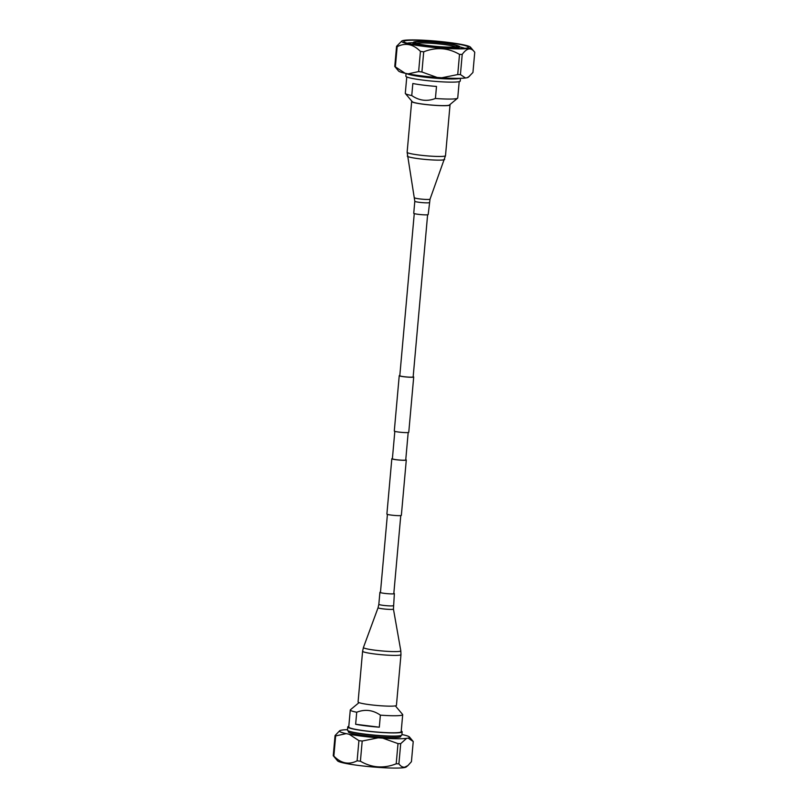 <?xml version="1.0" encoding="UTF-8"?>
<svg xmlns="http://www.w3.org/2000/svg" width="808" height="808" viewBox="0 0 808 808"><rect width="100%" height="100%" fill="white"/><g stroke="black" fill="none" stroke-linecap="round" stroke-linejoin="round"><path stroke-width="1.21" d="M405.757 459.691A7.262 0.687 -174.9 0 1 406.293 460.005L401.354 515.352A7.262 0.687 -174.9 0 1 391.627 515.14A7.262 0.687 -174.9 0 1 386.891 514.07L391.829 458.712A7.262 0.687 -174.9 0 1 392.405 458.5M406.293 460.005A7.262 0.687 -174.9 0 1 396.566 459.782A7.262 0.687 -174.9 0 1 391.829 458.712M427.614 214.787L413.151 376.922A6.706 0.636 -174.9 0 1 404.172 376.71A6.706 0.636 -174.9 0 1 399.798 375.73L414.262 213.595M413.171 376.659A7.262 0.687 -174.9 0 1 413.706 376.972L408.767 432.32A7.262 0.687 -174.9 0 1 399.031 432.098A7.262 0.687 -174.9 0 1 394.294 431.028L399.233 375.68A7.262 0.687 -174.9 0 1 399.819 375.468M413.706 376.972A7.262 0.687 -174.9 0 1 403.98 376.75A7.262 0.687 -174.9 0 1 399.233 375.68M408.181 432.533L405.737 459.954A6.706 0.636 -174.9 0 1 396.758 459.752A6.706 0.636 -174.9 0 1 392.385 458.762L394.829 431.341M423.715 51.813L421.917 71.993L437.138 77.457L441.724 77.78L457.722 74.568L459.52 54.389C448.056 47.743 436.118 46.884 423.715 51.813A39.562 3.727 -174.9 0 1 420.433 51.409L418.635 71.579L408.101 73.871L405.121 73.265A35.188 3.323 -174.9 0 1 398.556 71.013L394.769 66.488L396.566 46.309A39.562 3.727 -174.9 0 0 397.162 46.692C405.404 42.481 413.161 44.046 420.433 51.409M405.121 73.265L395.364 66.872L397.162 46.692M421.917 71.993A39.562 3.727 -174.9 0 1 418.635 71.579M457.722 74.568A39.562 3.727 -174.9 0 0 460.419 74.588L462.216 54.409A39.562 3.727 -174.9 0 1 459.52 54.389M395.364 66.872A39.562 3.727 -174.9 0 1 394.769 66.488M437.138 77.457A35.188 3.323 -174.9 0 1 408.101 73.871M460.419 74.588L465.509 78.002A35.188 3.323 -174.9 0 1 441.724 77.78M449.369 105.04L457.591 98.222A26.321 2.485 5.1 0 1 456.126 98.697A26.321 2.485 -174.9 0 1 435.421 98.475L436.492 86.436A26.321 2.485 5.1 0 1 412.827 83.507L411.757 95.556A26.321 2.485 -174.9 0 1 405.404 93.566A26.321 2.485 -174.9 0 1 405.303 93.324L406.767 76.952M411.757 95.556C419.211 100.717 427.099 101.687 435.421 98.475M457.591 98.222A26.321 2.485 5.1 0 0 457.732 98L459.196 81.628M406.081 73.457L405.838 76.184A27.31 2.575 -174.9 0 0 428.159 80.719A27.31 2.575 -174.9 0 0 458.57 81.76A27.31 2.575 5.1 0 0 460.237 81.032L460.479 78.325M459.934 78.336A27.31 2.575 5.1 0 1 458.853 78.598A27.31 2.575 -174.9 0 1 431.068 77.831A27.31 2.575 -174.9 0 1 406.596 73.568M452.975 78.507A24.179 2.283 -174.9 0 1 413.444 74.982M456.247 78.366A26.321 2.485 -174.9 0 1 433.128 77.598A26.321 2.485 -174.9 0 1 410.242 74.255M465.509 78.002L467.075 77.73A35.188 3.323 5.1 0 0 468.327 77.245L472.943 72.457L474.75 52.278C473.003 49.823 471.054 48.702 468.872 48.934C466.65 49.46 464.438 51.288 462.216 54.409M467.075 77.73L469.448 76.305M470.448 47.147A34.613 3.262 5.1 0 0 440.663 41.551A34.613 3.262 5.1 0 0 403.727 40.4A34.613 3.262 -174.9 0 0 401.798 41.026A34.613 3.262 -174.9 0 0 428.311 46.894A34.613 3.262 -174.9 0 0 468.458 48.389A34.613 3.262 5.1 0 0 470.448 47.147L474.75 52.278M455.459 46.874A19.937 1.879 5.1 0 0 437.522 43.784A19.937 1.879 5.1 0 0 417.352 43.228A19.937 1.879 -174.9 0 0 416.595 43.41M455.803 46.824A21.079 1.99 -174.9 0 1 433.31 46.127A21.079 1.99 -174.9 0 1 415.181 42.713A21.079 1.99 -174.9 0 1 416.393 41.965A21.079 1.99 5.1 0 1 440.835 42.864A21.079 1.99 5.1 0 1 456.974 46.45A21.079 1.99 5.1 0 1 455.803 46.824M464.822 48.339A30.219 2.848 5.1 0 0 459.156 46.814M412.969 42.693A30.219 2.848 5.1 0 0 407.646 43.087A30.219 2.848 -174.9 0 0 407.121 43.188M466.398 48.137A32.421 3.06 -174.9 0 1 431.815 47.056A32.421 3.06 -174.9 0 1 403.919 41.814A32.421 3.06 -174.9 0 1 405.788 40.653A32.421 3.06 5.1 0 1 443.39 42.046A32.421 3.06 5.1 0 1 468.216 47.551A32.421 3.06 5.1 0 1 466.398 48.137M401.798 41.026L396.566 46.309M382.79 738.159A35.188 3.323 -174.9 0 0 406.576 738.371L400.707 743.643A39.562 3.727 -174.9 0 1 398.011 743.612L382.79 738.159L378.205 737.825L362.206 741.037A39.562 3.727 -174.9 0 1 358.924 740.633L357.116 760.813C348.874 765.035 341.117 763.459 333.856 756.096A39.562 3.727 -174.9 0 1 333.25 755.722L337.552 760.853A34.613 3.262 -174.9 0 0 367.337 766.449A34.613 3.262 -174.9 0 0 404.273 767.6A34.613 3.262 5.1 0 0 406.202 766.974L407.939 765.54L404.778 767.166C402.596 767.398 400.647 766.277 398.899 763.823A39.562 3.727 -174.9 0 1 396.203 763.792C383.8 768.721 371.872 767.863 360.408 761.217A39.562 3.727 -174.9 0 1 357.116 760.813M358.924 740.633L349.167 734.24L346.178 733.634L335.653 735.926L333.856 756.096M398.011 743.612L396.203 763.792M362.206 741.037L360.408 761.217M401.919 734.543L402.879 734.735A35.188 3.323 5.1 0 1 409.444 736.987L413.231 741.512L411.434 761.692L407.939 765.54M413.231 741.512L408.141 738.098A35.188 3.323 5.1 0 0 409.444 736.987M347.521 729.675A35.188 3.323 5.1 0 0 342.491 729.998L340.925 730.27A35.188 3.323 -174.9 0 0 339.673 730.755L335.057 735.543L333.25 755.722M359.025 702.627L350.409 709.778A26.321 2.485 -174.9 0 0 350.268 710A26.321 2.485 -174.9 0 0 356.722 712.232C365.044 709.01 372.932 709.98 380.386 715.151A26.321 2.485 -174.9 0 0 401.091 715.373A26.321 2.485 5.1 0 0 402.697 714.676A26.321 2.485 5.1 0 0 402.596 714.434L395.375 705.879M350.268 710L348.743 727.048A26.321 2.485 -174.9 0 0 370.256 731.422A26.321 2.485 -174.9 0 0 399.566 732.432A26.321 2.485 5.1 0 0 401.172 731.735L402.697 714.676M356.722 712.232L355.641 724.271L379.305 727.19A26.321 2.485 -174.9 0 1 355.641 724.271M380.386 715.151L379.305 727.19M401.233 731.048A27.31 2.575 5.1 0 1 402.162 731.816A27.31 2.575 5.1 0 1 400.495 732.543A27.31 2.575 -174.9 0 1 370.084 731.503A27.31 2.575 -174.9 0 1 347.763 726.968A27.31 2.575 -174.9 0 1 348.804 726.372M347.763 726.968L347.48 730.119A27.31 2.575 -174.9 0 0 369.801 734.664A27.31 2.575 -174.9 0 0 400.212 735.704A27.31 2.575 5.1 0 0 401.879 734.977L402.162 731.816M385.618 735.886A24.179 2.283 -174.9 0 1 363.327 733.896M400.152 735.714A26.321 2.485 5.1 0 1 399.253 735.916A26.321 2.485 -174.9 0 1 372.872 735.209A26.321 2.485 -174.9 0 1 349.046 731.149M348.399 730.897L348.319 731.846A26.321 2.485 -174.9 0 0 369.832 736.219A26.321 2.485 -174.9 0 0 399.142 737.219A26.321 2.485 5.1 0 0 400.748 736.522L400.829 735.573M346.178 733.634A35.188 3.323 -174.9 0 1 339.673 730.755M378.205 737.825A35.188 3.323 -174.9 0 1 349.167 734.24M406.576 738.371L408.141 738.098M335.653 735.926A39.562 3.727 -174.9 0 1 335.057 735.543M400.707 743.643L398.899 763.823M412.221 101.555A18.705 1.768 5.1 0 0 424.422 104.313A18.705 1.768 5.1 0 0 449.47 104.878M411.888 101.263A19.261 1.818 5.1 0 0 411.666 101.505A19.261 1.818 5.1 0 0 424.23 104.343A19.261 1.818 5.1 0 0 450.026 104.929A19.261 1.818 5.1 0 0 449.844 104.646M429.26 202.566A7.262 0.687 5.1 0 1 419.544 202.343A7.262 0.687 5.1 0 1 414.807 201.273L413.736 213.282A7.262 0.687 5.1 0 0 418.473 214.352A7.262 0.687 5.1 0 0 428.19 214.575L430.028 199.172L445.501 155.692L450.026 104.929M370.488 704.778A19.261 1.818 -174.9 0 1 358.075 701.96L362.6 651.197A19.261 1.818 -174.9 0 0 375.013 654.025A19.261 1.818 -174.9 0 0 400.97 654.621L396.435 705.384A19.261 1.818 -174.9 0 1 370.488 704.778M393.839 593.294A7.262 0.687 -174.9 0 1 394.365 593.607A7.262 0.687 -174.9 0 1 384.588 593.385A7.262 0.687 -174.9 0 1 379.911 592.315A7.262 0.687 -174.9 0 1 380.477 592.102M457.358 47.015A22.745 2.141 5.1 0 0 443.915 43.066A22.745 2.141 5.1 0 0 414.827 41.774A22.745 2.141 -174.9 0 0 428.28 45.723A22.745 2.141 -174.9 0 0 457.358 47.015M457.732 47.5A23.19 2.192 5.1 0 0 459.146 46.894C460.984 46.642 458.49 45.743 451.662 44.198C440.673 42.167 419.604 40.764 414.716 41.774L412.959 42.763A23.19 2.192 -174.9 0 0 431.916 46.622A23.19 2.192 -174.9 0 0 457.732 47.5M414.807 201.273L407.131 152.268A19.261 1.818 5.1 0 0 419.695 155.106A19.261 1.818 5.1 0 0 445.501 155.692M407.293 156.085A18.766 1.768 5.1 0 0 419.534 158.812A18.766 1.768 5.1 0 0 444.663 159.428M414.656 197.798A7.716 0.727 5.1 0 0 419.695 198.919A7.716 0.727 5.1 0 0 430.028 199.172M394.365 593.607L393.446 609.091L400.808 650.804A18.766 1.768 -174.9 0 1 375.518 650.258A18.766 1.768 -174.9 0 1 363.438 647.471L362.6 651.197M393.446 609.091A7.716 0.727 -174.9 0 1 383.043 608.868A7.716 0.727 -174.9 0 1 378.073 607.717L363.438 647.471M393.294 605.616A7.262 0.687 -174.9 0 1 383.517 605.394A7.262 0.687 -174.9 0 1 378.831 604.334L378.073 607.717M380.437 592.628L387.416 514.383M393.789 593.819L400.768 515.575M412.282 101.727L405.404 93.566M412.807 44.46L412.959 42.763M458.995 48.581L459.146 46.894M407.131 152.268L411.666 101.505M379.911 592.315L378.831 604.334M400.808 650.804L400.97 654.621"/></g></svg>
